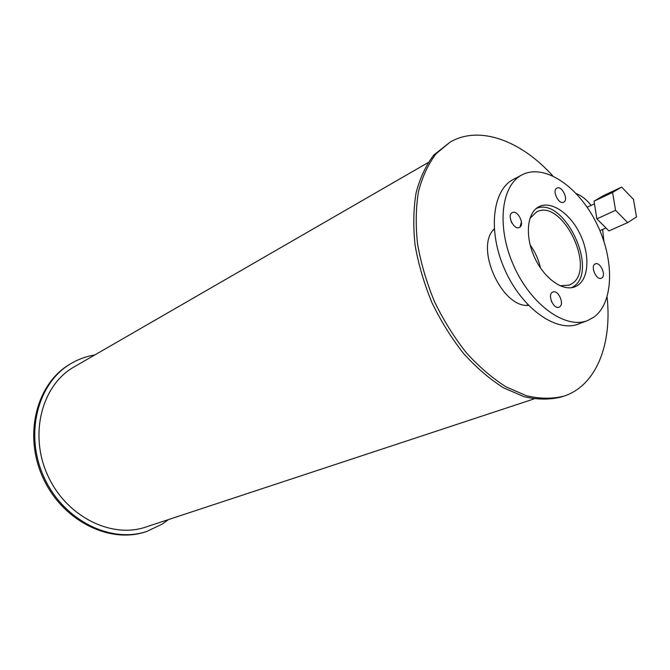 <?xml version="1.0" encoding="UTF-8"?>
<svg xmlns="http://www.w3.org/2000/svg" width="670" height="670" viewBox="0 0 670 670"><rect width="100%" height="100%" fill="white"/><g stroke="black" fill="none" stroke-linecap="round" stroke-linejoin="round"><path stroke-width="1" d="M540.481 268.008C538.588 259.6 535.137 251.887 530.121 244.885M529.895 218.412L536.536 211.98C561.996 197.859 596.786 269.114 571.719 283.829L569.358 285.102L560.087 285.797M494.267 229.341L493.003 230.463M526.536 305.294L528.22 305.101M571.611 287.69L573.193 286.76C599.675 271.149 564.031 195.749 536.142 208.554M521.444 221.829L520.079 226.954M577.85 285.278L575.195 286.71C563.009 292.003 543.872 278.402 534.333 256.937C524.627 235.539 527.173 212.172 539.216 206.561C551.351 200.556 570.019 213.353 579.86 233.662C589.868 253.88 589.181 277.723 577.85 285.278M511.989 223.152L511.017 221.108M519.568 227.323L519.384 227.415C513.923 230.497 506.512 215.02 512.299 212.616C517.676 209.526 525.129 224.609 519.568 227.323M563.83 202.114L563.679 202.198C558.73 205.02 551.661 190.28 556.929 188.102C561.795 185.272 568.889 199.668 563.83 202.114M601.844 277.958L601.384 278.209C596.308 280.722 589.96 265.714 595.303 263.88C600.086 261.434 606.492 275.244 601.844 277.958M551.686 301.935L551.251 300.88M559.643 306.843L559.082 307.145C553.47 309.841 546.913 294.055 552.809 292.053C558.077 289.423 564.735 303.845 559.643 306.843M522.164 174.795C500.959 185.238 496.269 227.264 513.882 266.141C531.226 305.135 565.731 329.514 587.607 320.562L593.871 317.161C614.231 302.404 614.532 258.821 596.225 222.649C578.21 186.31 544.367 163.245 522.164 174.795L513.589 179.267C492.341 189.736 487.517 231.535 504.996 270.119C522.215 308.82 556.636 332.948 578.562 323.978L587.414 320.637M528.471 305.361C501.796 308.175 474.385 247.012 494.242 228.981M552.716 175.816C520.925 140.541 479.293 124.921 449.972 142.208L436.145 153.698C428.306 163.932 422.418 176.562 418.482 191.578C415.827 207.75 415.526 225.279 417.569 244.181C421.003 263.478 426.656 282.665 434.545 301.76C443.574 320.335 454.151 337.312 466.286 352.688C479.042 366.766 492.341 378.182 506.177 386.925L526.662 395.811C540.02 398.901 552.448 399.002 563.964 396.112C596.267 385.652 612.246 344.246 607.087 297.12M449.972 142.208L433.775 155.08C425.919 165.306 420.023 177.918 416.078 192.918C413.407 209.057 413.089 226.56 415.124 245.421C418.541 264.675 424.177 283.829 432.041 302.882C441.044 321.416 451.614 338.35 463.732 353.693C476.47 367.729 489.753 379.111 503.58 387.829L524.049 396.69C537.407 399.764 549.844 399.856 561.351 396.958L563.445 396.28M603.921 241.326L602.648 229.483M591.149 205.405C586.468 199.56 581.51 195.623 576.275 193.596M594.918 206.745L596.635 217.34M598.025 220.011L604.273 226.284M612.589 192.432L621.626 187.097L633.468 199.333L636.5 216.963L627.648 222.616L608.879 230.916L596.878 218.856L615.579 210.33L612.589 192.432L594.022 201.176L596.878 218.856M627.648 222.616L615.579 210.33M621.626 187.097L603.117 195.824L594.022 201.176M94.797 354.958C86.547 356.289 78.784 359.061 71.489 363.274L70.451 363.885C37.001 382.729 23.107 433.984 42.729 477.207C61.983 520.582 109.503 544.241 145.809 531.729L146.47 531.519M71.489 363.274C38.014 382.135 24.128 433.456 43.776 476.739C63.064 520.18 110.625 543.881 146.948 531.36L162.308 524.057L168.505 519.56M428.105 162.584L74.228 366.833C42.126 384.706 28.81 433.733 47.562 475.038C65.962 516.495 111.438 539.09 146.11 526.955L534.007 398.926M594.449 203.856L587.18 207.256M605.981 228.001L599.943 230.689"/></g></svg>

